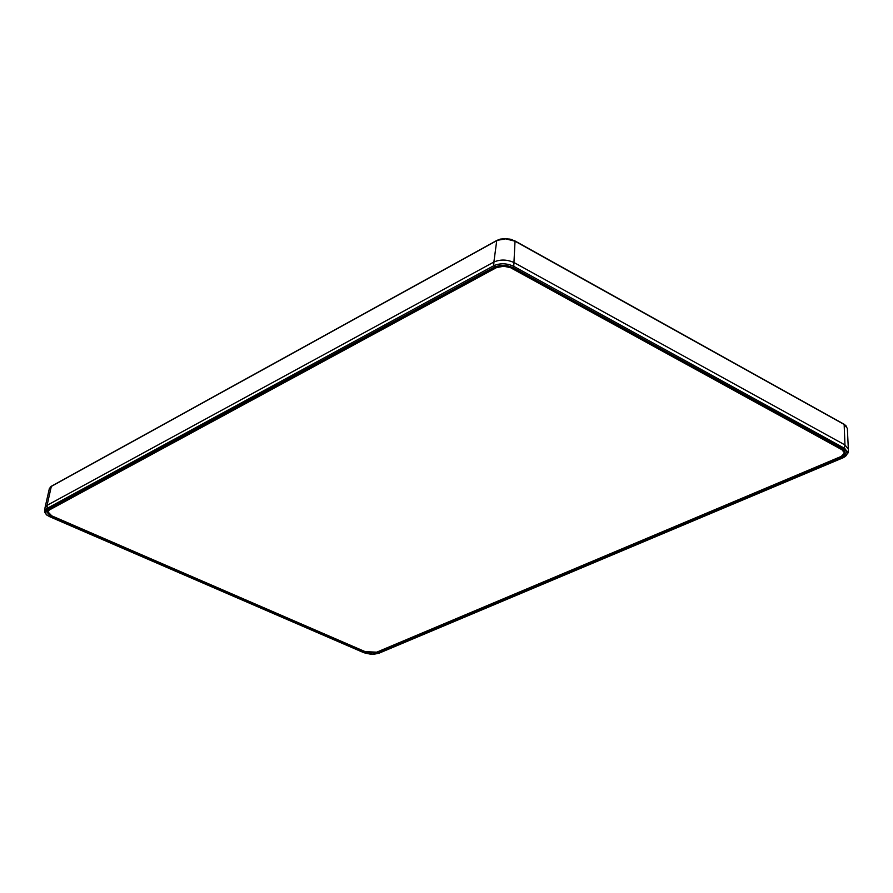 <?xml version="1.0" encoding="UTF-8"?>
<svg xmlns="http://www.w3.org/2000/svg" width="893" height="893" viewBox="0 0 893 893"><rect width="100%" height="100%" fill="white"/><g stroke="black" fill="none" stroke-linecap="round" stroke-linejoin="round"><path stroke-width="1.34" d="M511.332 268.123L842.01 449.771L844.51 452.974L841.262 456.412L376.712 652.169L365.204 651.667L51.727 515.83L47.876 511.734L49.372 509.959L496.396 267.666L503.708 266.203L511.343 267.878M843.081 457.785L378.185 653.363L373.542 654.312L363.931 652.738L50.209 516.924C45.085 514.357 44.114 511.935 47.296 509.657L494.454 267.018L500.627 265.299L506.454 265.467L512.973 267.576L844.03 449.547C848.372 452.472 848.06 455.218 843.081 457.785L848.093 452.907L848.35 449.112L844.968 444.948L514.189 262.642C507.146 259.416 500.381 259.204 493.885 262.04L47.061 505.36L45.041 507.626L44.75 512.269L46.581 514.915L49.852 516.768M50.968 516.522L46.804 511.957L48.423 510.149L495.66 267.666L501.062 266.159L506.175 266.315L511.879 268.157L842.914 450.016L845.615 453.343L842.088 457.238L377.237 652.95L364.724 652.403L50.968 516.522L51.158 515.574M848.093 452.907L844.767 448.442L513.754 266.348L515.027 241.21L844.298 424.555L847.345 428.35L848.35 449.112M844.03 449.547L844.968 444.948L844.153 424.264L847.345 428.35M512.973 267.576L513.754 266.348C506.811 263.167 500.147 262.966 493.74 265.734L46.693 508.597L44.661 511.109M45.041 507.626L49.372 488.549L51.191 486.484L496.731 240.675L493.885 262.04L493.74 265.734L494.454 267.018M364.846 651.51L364.724 652.403M377.281 651.935L377.237 652.95M842.054 456.033L842.088 457.238M49.372 488.549L51.359 486.238L47.061 505.36L47.296 509.657M50.209 516.924L363.518 652.56M363.931 652.738L371.376 654.39L378.185 653.363M378.587 653.375L843.718 457.495M496.809 240.474L51.359 486.238L496.888 240.407L505.695 238.844L515.027 241.21L511.287 239.436L505.739 238.587L500.326 239.112L496.888 240.407L502.915 238.677L509.959 239.101L514.915 240.909L844.153 424.264L514.96 240.954M51.269 486.317L50.298 487.098M846.486 426.296L844.209 424.309M844.51 452.974L844.532 451.199M47.876 511.734L48.099 510.338"/></g></svg>
